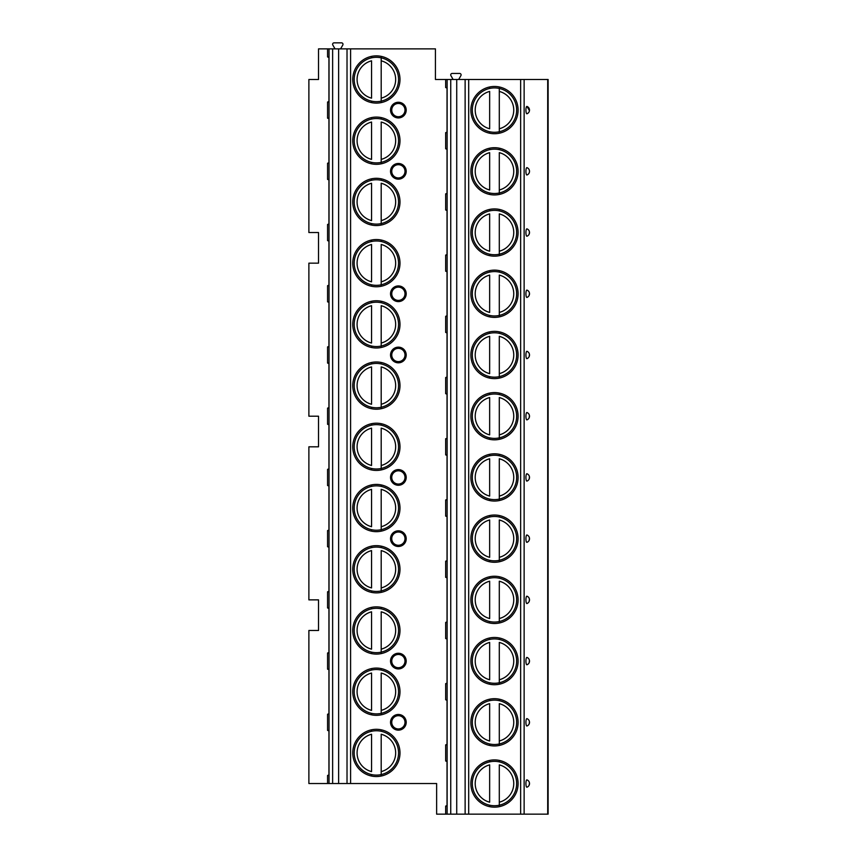 <?xml version="1.0" encoding="UTF-8"?>
<svg xmlns="http://www.w3.org/2000/svg" width="857" height="857" viewBox="0 0 857 857"><rect width="100%" height="100%" fill="white"/><g stroke="black" fill="none" stroke-linecap="round" stroke-linejoin="round"><path stroke-width="1.29" d="M524.13 814.15L524.13 79.487L548.116 79.487L548.116 814.15L436.631 814.15L436.631 783.534L327.567 783.534L327.567 775.467L328.927 774.974M328.927 57.44L327.567 56.948L327.567 48.87L318.525 48.87L318.525 79.487L308.884 79.487L308.884 232.536L318.525 232.536L318.525 263.153L308.884 263.153L308.884 416.202L318.525 416.202L318.525 446.818L308.884 446.818L308.884 599.868L318.525 599.868L318.525 630.484L308.884 630.484L308.884 783.534L327.567 783.534M328.927 118.662L327.567 118.17L327.567 102.026L328.927 101.533M328.927 179.884L327.567 179.392L327.567 163.248L328.927 162.755M328.927 241.106L327.567 240.613L327.567 224.47L328.927 223.977M328.927 302.328L327.567 301.835L327.567 285.692L328.927 285.199M328.927 363.55L327.567 363.057L327.567 346.914L328.927 346.421M328.927 424.772L327.567 424.279L327.567 408.136L328.927 407.643M328.927 485.994L327.567 485.501L327.567 469.357L328.927 468.865M328.927 547.216L327.567 546.723L327.567 530.579L328.927 530.087M328.927 608.438L327.567 607.945L327.567 591.801L328.927 591.309M328.927 669.66L327.567 669.167L327.567 653.023L328.927 652.531M328.927 730.882L327.567 730.389L327.567 714.245L328.927 713.752M327.567 48.87L435.431 48.87L435.431 79.487L524.13 79.487M335.033 48.87L332.805 45.014A1.446 1.446 0 0 1 334.059 42.85L341.547 42.85A1.446 1.446 0 0 1 342.8 45.025L340.572 48.881M453.139 79.487L450.911 75.63A1.446 1.446 0 0 1 452.164 73.456L459.652 73.456A1.446 1.446 0 0 1 460.905 75.63L458.677 79.487M529.455 110.671L526.959 106.429A3.685 0.953 90 0 0 525.919 110.092A3.685 0.953 90 0 0 526.959 113.767A3.921 3.921 0 0 0 526.959 106.429M527.334 113.595L527.976 113.199M529.497 171.325L529.455 170.747M526.959 167.651A3.685 0.953 90 0 0 525.919 171.314A3.685 0.953 90 0 0 526.959 174.989A3.921 3.921 0 0 0 526.959 167.651A3.921 3.921 0 0 1 526.959 174.989M529.187 234.068L529.455 231.968M526.959 228.873A3.685 0.953 90 0 0 525.919 232.536A3.685 0.953 90 0 0 526.959 236.211A3.921 3.921 0 0 0 526.959 228.873A3.921 3.921 0 0 1 526.959 236.211M529.187 295.29L529.455 293.19M526.959 290.095A3.685 0.953 90 0 0 525.919 293.758A3.685 0.953 90 0 0 526.959 297.433A3.921 3.921 0 0 0 526.959 290.095A3.921 3.921 0 0 1 526.959 297.433M529.187 356.512L529.455 354.412M526.959 351.316A3.685 0.953 90 0 0 525.919 354.98A3.685 0.953 90 0 0 526.959 358.655A3.921 3.921 0 0 0 526.959 351.316A3.921 3.921 0 0 1 526.959 358.655M529.187 417.734L529.455 415.634M526.959 412.538A3.685 0.953 90 0 0 525.919 416.202A3.685 0.953 90 0 0 526.959 419.876A3.921 3.921 0 0 0 526.959 412.538A3.921 3.921 0 0 1 526.959 419.876M529.187 478.956L529.455 476.856M526.959 473.76A3.685 0.953 90 0 0 525.919 477.424A3.685 0.953 90 0 0 526.959 481.098A3.921 3.921 0 0 0 526.959 473.76A3.921 3.921 0 0 1 526.959 481.098M529.187 540.178L529.455 538.078M526.959 534.982A3.685 0.953 90 0 0 525.919 538.646A3.685 0.953 90 0 0 526.959 542.32A3.921 3.921 0 0 0 526.959 534.982A3.921 3.921 0 0 1 526.959 542.32M529.187 601.4L529.455 599.3M526.959 596.204A3.685 0.953 90 0 0 525.919 599.868A3.685 0.953 90 0 0 526.959 603.542A3.921 3.921 0 0 0 526.959 596.204A3.921 3.921 0 0 1 526.959 603.542M529.187 662.622L529.455 660.522M526.959 657.426A3.685 0.953 90 0 0 525.919 661.09A3.685 0.953 90 0 0 526.959 664.764A3.921 3.921 0 0 0 526.959 657.426A3.921 3.921 0 0 1 526.959 664.764M529.187 723.844L529.455 721.744M526.959 718.648A3.685 0.953 90 0 0 525.919 722.312A3.685 0.953 90 0 0 526.959 725.986A3.921 3.921 0 0 0 526.959 718.648A3.921 3.921 0 0 1 526.959 725.986M529.187 785.066L529.455 782.966M526.959 779.87A3.685 0.953 90 0 0 525.919 783.534A3.685 0.953 90 0 0 526.959 787.208A3.921 3.921 0 0 0 526.959 779.87A3.921 3.921 0 0 1 526.959 787.208M470.857 110.092A23.621 23.621 0 0 0 494.478 133.724A23.621 23.621 0 0 0 518.099 110.092A23.621 23.621 0 0 0 494.478 86.471A23.621 23.621 0 0 0 470.857 110.092M470.857 171.314A23.621 23.621 0 0 0 494.478 194.946A23.621 23.621 0 0 0 518.099 171.314A23.621 23.621 0 0 0 494.478 147.693A23.621 23.621 0 0 0 470.857 171.314M470.857 232.536A23.621 23.621 0 0 0 494.478 256.168A23.621 23.621 0 0 0 518.099 232.536A23.621 23.621 0 0 0 494.478 208.915A23.621 23.621 0 0 0 470.857 232.536M470.857 293.758A23.621 23.621 0 0 0 494.478 317.39A23.621 23.621 0 0 0 518.099 293.758A23.621 23.621 0 0 0 494.478 270.137A23.621 23.621 0 0 0 470.857 293.758M470.857 354.98A23.621 23.621 0 0 0 494.478 378.612A23.621 23.621 0 0 0 518.099 354.98A23.621 23.621 0 0 0 494.478 331.359A23.621 23.621 0 0 0 470.857 354.98M470.857 416.202A23.621 23.621 0 0 0 494.478 439.834A23.621 23.621 0 0 0 518.099 416.202A23.621 23.621 0 0 0 494.478 392.581A23.621 23.621 0 0 0 470.857 416.202M470.857 477.424A23.621 23.621 0 0 0 494.478 501.056A23.621 23.621 0 0 0 518.099 477.424A23.621 23.621 0 0 0 494.478 453.803A23.621 23.621 0 0 0 470.857 477.424M470.857 538.646A23.621 23.621 0 0 0 494.478 562.278A23.621 23.621 0 0 0 518.099 538.646A23.621 23.621 0 0 0 494.478 515.025A23.621 23.621 0 0 0 470.857 538.646M470.857 599.868A23.621 23.621 0 0 0 494.478 623.5A23.621 23.621 0 0 0 518.099 599.868A23.621 23.621 0 0 0 494.478 576.247A23.621 23.621 0 0 0 470.857 599.868M470.857 661.09A23.621 23.621 0 0 0 494.478 684.722A23.621 23.621 0 0 0 518.099 661.09A23.621 23.621 0 0 0 494.478 637.469A23.621 23.621 0 0 0 470.857 661.09M470.857 722.312A23.621 23.621 0 0 0 494.478 745.944A23.621 23.621 0 0 0 518.099 722.312A23.621 23.621 0 0 0 494.478 698.691A23.621 23.621 0 0 0 470.857 722.312M470.857 783.534A23.621 23.621 0 0 0 494.478 807.165A23.621 23.621 0 0 0 518.099 783.534A23.621 23.621 0 0 0 494.478 759.913A23.621 23.621 0 0 0 470.857 783.534M456.727 814.15L456.727 79.487M447.033 761.498L445.672 761.005L447.033 761.005L447.033 806.073L445.672 806.073L447.033 805.58M445.672 761.005L445.672 744.851L447.033 744.358M447.033 700.276L445.672 699.783L447.033 699.783L447.033 744.851L445.672 744.851M445.672 699.783L445.672 683.629L447.033 683.136M447.033 639.054L445.672 638.561L447.033 638.561L447.033 683.629L445.672 683.629M445.672 638.561L445.672 622.407L447.033 621.914M447.033 577.832L445.672 577.339L447.033 577.339L447.033 622.407L445.672 622.407M445.672 577.339L445.672 561.185L447.033 560.692M447.033 516.61L445.672 516.118L447.033 516.118L447.033 561.185L445.672 561.185M445.672 516.118L445.672 499.963L447.033 499.47M447.033 455.388L445.672 454.896L447.033 454.896L447.033 499.963L445.672 499.963M445.672 454.896L445.672 438.741L447.033 438.248M447.033 394.166L445.672 393.674L447.033 393.674L447.033 438.741L445.672 438.741M445.672 393.674L445.672 377.519L447.033 377.026M447.033 332.945L445.672 332.452L447.033 332.452L447.033 377.519L445.672 377.519M445.672 332.452L445.672 316.297L447.033 315.805M447.033 271.723L445.672 271.23L447.033 271.23L447.033 316.297L445.672 316.297M445.672 271.23L445.672 255.075L447.033 254.583M447.033 210.501L445.672 210.008L447.033 210.008L447.033 255.075L445.672 255.075M445.672 210.008L445.672 193.853L447.033 193.361M447.033 149.279L445.672 148.786L447.033 148.786L447.033 193.853L445.672 193.853M445.672 148.786L445.672 132.631L447.033 132.139M447.033 88.057L445.672 87.564L447.033 87.564L447.033 132.631L445.672 132.631M445.672 87.564L445.672 79.487M445.672 814.15L445.672 806.073M352.752 140.709A23.621 23.621 0 0 0 376.373 164.33A23.621 23.621 0 0 0 399.994 140.709A23.621 23.621 0 0 0 376.373 117.088A23.621 23.621 0 0 0 352.752 140.709M352.752 201.931A23.621 23.621 0 0 0 376.373 225.552A23.621 23.621 0 0 0 399.994 201.931A23.621 23.621 0 0 0 376.373 178.31A23.621 23.621 0 0 0 352.752 201.931M352.752 263.153A23.621 23.621 0 0 0 376.373 286.774A23.621 23.621 0 0 0 399.994 263.153A23.621 23.621 0 0 0 376.373 239.531A23.621 23.621 0 0 0 352.752 263.153M352.752 324.375A23.621 23.621 0 0 0 376.373 347.996A23.621 23.621 0 0 0 399.994 324.375A23.621 23.621 0 0 0 376.373 300.753A23.621 23.621 0 0 0 352.752 324.375M352.752 385.596A23.621 23.621 0 0 0 376.373 409.218A23.621 23.621 0 0 0 399.994 385.596A23.621 23.621 0 0 0 376.373 361.975A23.621 23.621 0 0 0 352.752 385.596M352.752 446.818A23.621 23.621 0 0 0 376.373 470.439A23.621 23.621 0 0 0 399.994 446.818A23.621 23.621 0 0 0 376.373 423.197A23.621 23.621 0 0 0 352.752 446.818M352.752 508.04A23.621 23.621 0 0 0 376.373 531.661A23.621 23.621 0 0 0 399.994 508.04A23.621 23.621 0 0 0 376.373 484.419A23.621 23.621 0 0 0 352.752 508.04M352.752 569.262A23.621 23.621 0 0 0 376.373 592.883A23.621 23.621 0 0 0 399.994 569.262A23.621 23.621 0 0 0 376.373 545.641A23.621 23.621 0 0 0 352.752 569.262M352.752 630.484A23.621 23.621 0 0 0 376.373 654.105A23.621 23.621 0 0 0 399.994 630.484A23.621 23.621 0 0 0 376.373 606.863A23.621 23.621 0 0 0 352.752 630.484M352.752 691.706A23.621 23.621 0 0 0 376.373 715.327A23.621 23.621 0 0 0 399.994 691.706A23.621 23.621 0 0 0 376.373 668.085A23.621 23.621 0 0 0 352.752 691.706M352.752 752.928A23.621 23.621 0 0 0 376.373 776.549A23.621 23.621 0 0 0 399.994 752.928A23.621 23.621 0 0 0 376.373 729.307A23.621 23.621 0 0 0 352.752 752.928M352.752 79.487A23.621 23.621 0 0 0 376.373 103.108A23.621 23.621 0 0 0 399.994 79.487A23.621 23.621 0 0 0 376.373 55.866A23.621 23.621 0 0 0 352.752 79.487M398.366 117.934A7.831 7.831 0 0 1 390.535 110.092A7.831 7.831 0 0 1 398.366 102.262A7.831 7.831 0 0 1 406.207 110.092A7.831 7.831 0 0 1 398.366 117.934M398.366 179.156A7.831 7.831 0 0 1 390.535 171.314A7.831 7.831 0 0 1 398.366 163.483A7.831 7.831 0 0 1 406.207 171.314A7.831 7.831 0 0 1 398.366 179.156M398.366 301.6A7.831 7.831 0 0 1 390.535 293.758A7.831 7.831 0 0 1 398.366 285.927A7.831 7.831 0 0 1 406.207 293.758A7.831 7.831 0 0 1 398.366 301.6M398.366 362.822A7.831 7.831 0 0 1 390.535 354.98A7.831 7.831 0 0 1 398.366 347.149A7.831 7.831 0 0 1 406.207 354.98A7.831 7.831 0 0 1 398.366 362.822M398.366 485.266A7.831 7.831 0 0 1 390.535 477.424A7.831 7.831 0 0 1 398.366 469.593A7.831 7.831 0 0 1 406.207 477.424A7.831 7.831 0 0 1 398.366 485.266M398.366 546.487A7.831 7.831 0 0 1 390.535 538.646A7.831 7.831 0 0 1 398.366 530.815A7.831 7.831 0 0 1 406.207 538.657A7.831 7.831 0 0 1 398.366 546.487M398.366 668.931A7.831 7.831 0 0 1 390.535 661.09A7.831 7.831 0 0 1 398.366 653.259A7.831 7.831 0 0 1 406.207 661.101A7.831 7.831 0 0 1 398.366 668.931M398.366 730.153A7.831 7.831 0 0 1 390.535 722.312A7.831 7.831 0 0 1 398.366 714.481A7.831 7.831 0 0 1 406.207 722.312A7.831 7.831 0 0 1 398.366 730.153M354.198 79.487A22.175 22.175 0 0 1 376.373 57.312A22.175 22.175 0 0 1 398.548 79.487A22.175 22.175 0 0 1 376.373 101.662A22.175 22.175 0 0 1 354.198 79.487M371.552 57.848L371.552 57.108M371.552 101.865L371.552 101.126M371.552 98.159L371.552 60.815A19.282 19.282 0 0 0 371.552 98.159M381.194 101.126L381.194 57.848M381.194 57.108L381.194 60.815A19.282 19.282 0 0 1 381.194 98.159L381.194 101.865M354.198 140.709A22.175 22.175 0 0 1 376.373 118.534A22.175 22.175 0 0 1 398.548 140.709A22.175 22.175 0 0 1 376.373 162.884A22.175 22.175 0 0 1 354.198 140.709M371.552 119.069L371.552 118.33M371.552 163.087L371.552 162.348M371.552 159.381L371.552 122.037A19.282 19.282 0 0 0 371.552 159.381M381.194 118.33L381.194 119.069M381.194 162.348L381.194 122.037A19.282 19.282 0 0 1 381.194 159.381L381.194 163.087M354.198 201.931A22.175 22.175 0 0 1 376.373 179.756A22.175 22.175 0 0 1 398.548 201.931A22.175 22.175 0 0 1 376.373 224.106A22.175 22.175 0 0 1 354.198 201.931M371.552 180.291L371.552 179.552M371.552 224.309L371.552 223.57M371.552 220.603L371.552 183.259A19.282 19.282 0 0 0 371.552 220.603M381.194 179.552L381.194 180.291M381.194 223.57L381.194 183.259A19.282 19.282 0 0 1 381.194 220.603L381.194 224.309M354.198 263.153A22.175 22.175 0 0 1 376.373 240.978A22.175 22.175 0 0 1 398.548 263.153A22.175 22.175 0 0 1 376.373 285.327A22.175 22.175 0 0 1 354.198 263.153M371.552 241.513L371.552 240.774M371.552 285.531L371.552 284.792M371.552 281.824L371.552 244.481A19.282 19.282 0 0 0 371.552 281.824M381.194 240.774L381.194 241.513M381.194 284.792L381.194 244.481A19.282 19.282 0 0 1 381.194 281.824L381.194 285.531M354.198 324.375A22.175 22.175 0 0 1 376.373 302.2A22.175 22.175 0 0 1 398.548 324.375A22.175 22.175 0 0 1 376.373 346.549A22.175 22.175 0 0 1 354.198 324.375M371.552 302.735L371.552 301.996M371.552 346.753L371.552 346.014M371.552 343.046L371.552 305.703A19.282 19.282 0 0 0 371.552 343.046M381.194 301.996L381.194 302.735M381.194 346.014L381.194 305.703A19.282 19.282 0 0 1 381.194 343.046L381.194 346.753M354.198 385.596A22.175 22.175 0 0 1 376.373 363.422A22.175 22.175 0 0 1 398.548 385.596A22.175 22.175 0 0 1 376.373 407.771A22.175 22.175 0 0 1 354.198 385.596M371.552 363.957L371.552 363.218M371.552 407.975L371.552 407.236M371.552 404.268L371.552 366.925A19.282 19.282 0 0 0 371.552 404.268M381.194 363.218L381.194 363.957M381.194 407.236L381.194 366.925A19.282 19.282 0 0 1 381.194 404.268L381.194 407.975M354.198 446.818A22.175 22.175 0 0 1 376.373 424.644A22.175 22.175 0 0 1 398.548 446.818A22.175 22.175 0 0 1 376.373 468.993A22.175 22.175 0 0 1 354.198 446.818M371.552 425.179L371.552 424.44M371.552 469.197L371.552 468.458M371.552 465.49L371.552 428.146A19.282 19.282 0 0 0 371.552 465.49M381.194 424.44L381.194 425.179M381.194 468.458L381.194 428.146A19.282 19.282 0 0 1 381.194 465.49L381.194 469.197M354.198 508.04A22.175 22.175 0 0 1 376.373 485.865A22.175 22.175 0 0 1 398.548 508.04A22.175 22.175 0 0 1 376.373 530.215A22.175 22.175 0 0 1 354.198 508.04M371.552 486.401L371.552 485.662M371.552 530.419L371.552 529.68M371.552 526.712L371.552 489.368A19.282 19.282 0 0 0 371.552 526.712M381.194 485.662L381.194 486.401M381.194 529.68L381.194 489.368A19.282 19.282 0 0 1 381.194 526.712L381.194 530.419M354.198 569.262A22.175 22.175 0 0 1 376.373 547.087A22.175 22.175 0 0 1 398.548 569.262A22.175 22.175 0 0 1 376.373 591.437A22.175 22.175 0 0 1 354.198 569.262M371.552 547.623L371.552 546.884M371.552 591.641L371.552 590.902M371.552 587.934L371.552 550.59A19.282 19.282 0 0 0 371.552 587.934M381.194 546.884L381.194 547.623M381.194 590.902L381.194 550.59A19.282 19.282 0 0 1 381.194 587.934L381.194 591.641M354.198 630.484A22.175 22.175 0 0 1 376.373 608.309A22.175 22.175 0 0 1 398.548 630.484A22.175 22.175 0 0 1 376.373 652.659A22.175 22.175 0 0 1 354.198 630.484M371.552 608.845L371.552 608.106M371.552 652.863L371.552 652.123M371.552 649.156L371.552 611.812A19.282 19.282 0 0 0 371.552 649.156M381.194 608.106L381.194 608.845M381.194 652.123L381.194 611.812A19.282 19.282 0 0 1 381.194 649.156L381.194 652.863M354.198 691.706A22.175 22.175 0 0 1 376.373 669.531A22.175 22.175 0 0 1 398.548 691.706A22.175 22.175 0 0 1 376.373 713.881A22.175 22.175 0 0 1 354.198 691.706M371.552 670.067L371.552 669.328M371.552 714.085L371.552 713.345M371.552 710.378L371.552 673.034A19.282 19.282 0 0 0 371.552 710.378M381.194 669.328L381.194 670.067M381.194 713.345L381.194 673.034A19.282 19.282 0 0 1 381.194 710.378L381.194 714.085M354.198 752.928A22.175 22.175 0 0 1 376.373 730.753A22.175 22.175 0 0 1 398.548 752.928A22.175 22.175 0 0 1 376.373 775.103A22.175 22.175 0 0 1 354.198 752.928M371.552 731.289L371.552 730.55M371.552 775.306L371.552 774.567M371.552 771.6L371.552 734.256A19.282 19.282 0 0 0 371.552 771.6M381.194 730.55L381.194 731.289M381.194 774.567L381.194 734.256A19.282 19.282 0 0 1 381.194 771.6L381.194 775.306M327.567 730.389L328.927 730.389L328.927 775.467L327.567 775.467M327.567 669.167L328.927 669.167L328.927 714.245L327.567 714.245M327.567 607.945L328.927 607.945L328.927 653.023L327.567 653.023M327.567 546.723L328.927 546.723L328.927 591.801L327.567 591.801M327.567 485.501L328.927 485.501L328.927 530.579L327.567 530.579M327.567 424.279L328.927 424.279L328.927 469.357L327.567 469.357M327.567 363.057L328.927 363.057L328.927 408.136L327.567 408.136M327.567 301.835L328.927 301.835L328.927 346.914L327.567 346.914M327.567 240.613L328.927 240.613L328.927 285.692L327.567 285.692M327.567 179.392L328.927 179.392L328.927 224.47L327.567 224.47M327.567 118.17L328.927 118.17L328.927 163.248L327.567 163.248M327.567 56.948L328.927 56.948L328.927 102.026L327.567 102.026M338.622 783.534L338.622 48.87M398.366 116.723A6.631 6.631 0 0 1 391.745 110.092A6.631 6.631 0 0 1 398.366 103.472A6.631 6.631 0 0 1 404.997 110.092A6.631 6.631 0 0 1 398.366 116.723M398.366 177.945A6.631 6.631 0 0 1 391.745 171.314A6.631 6.631 0 0 1 398.366 164.694A6.631 6.631 0 0 1 404.997 171.314A6.631 6.631 0 0 1 398.366 177.945M398.366 300.389A6.631 6.631 0 0 1 391.745 293.758A6.631 6.631 0 0 1 398.366 287.138A6.631 6.631 0 0 1 404.997 293.758A6.631 6.631 0 0 1 398.366 300.389M398.366 361.611A6.631 6.631 0 0 1 391.745 354.98A6.631 6.631 0 0 1 398.366 348.36A6.631 6.631 0 0 1 404.997 354.98A6.631 6.631 0 0 1 398.366 361.611M398.366 484.055A6.631 6.631 0 0 1 391.745 477.424A6.631 6.631 0 0 1 398.366 470.804A6.631 6.631 0 0 1 404.997 477.424A6.631 6.631 0 0 1 398.366 484.055M398.366 545.277A6.631 6.631 0 0 1 391.745 538.646A6.631 6.631 0 0 1 398.366 532.026A6.631 6.631 0 0 1 404.997 538.646A6.631 6.631 0 0 1 398.366 545.277M398.366 667.721A6.631 6.631 0 0 1 391.745 661.09A6.631 6.631 0 0 1 398.366 654.469A6.631 6.631 0 0 1 404.997 661.09A6.631 6.631 0 0 1 398.366 667.721M398.366 728.943A6.631 6.631 0 0 1 391.745 722.312A6.631 6.631 0 0 1 398.366 715.691A6.631 6.631 0 0 1 404.997 722.312A6.631 6.631 0 0 1 398.366 728.943M472.303 110.092A22.175 22.175 0 0 1 494.478 87.917A22.175 22.175 0 0 1 516.653 110.092A22.175 22.175 0 0 1 494.478 132.278A22.175 22.175 0 0 1 472.303 110.092M489.658 88.453L489.658 87.714M489.658 132.481L489.658 131.742M489.658 128.764L489.658 91.431A19.282 19.282 0 0 0 489.658 128.764M499.299 131.742L499.299 88.453M499.299 87.714L499.299 91.431A19.282 19.282 0 0 1 499.299 128.764L499.299 132.481M472.303 171.314A22.175 22.175 0 0 1 494.478 149.139A22.175 22.175 0 0 1 516.653 171.314A22.175 22.175 0 0 1 494.478 193.5A22.175 22.175 0 0 1 472.303 171.314M489.658 149.675L489.658 148.936M489.658 193.703L489.658 192.964M489.658 189.986L489.658 152.653A19.282 19.282 0 0 0 489.658 189.986M499.299 148.936L499.299 149.675M499.299 192.964L499.299 152.653A19.282 19.282 0 0 1 499.299 189.986L499.299 193.703M472.303 232.536A22.175 22.175 0 0 1 494.478 210.361A22.175 22.175 0 0 1 516.653 232.536A22.175 22.175 0 0 1 494.478 254.722A22.175 22.175 0 0 1 472.303 232.536M489.658 210.897L489.658 210.158M489.658 254.925L489.658 254.186M489.658 251.208L489.658 213.875A19.282 19.282 0 0 0 489.658 251.208M499.299 210.158L499.299 210.897M499.299 254.186L499.299 213.875A19.282 19.282 0 0 1 499.299 251.208L499.299 254.925M472.303 293.758A22.175 22.175 0 0 1 494.478 271.583A22.175 22.175 0 0 1 516.653 293.758A22.175 22.175 0 0 1 494.478 315.944A22.175 22.175 0 0 1 472.303 293.758M489.658 272.119L489.658 271.38M489.658 316.147L489.658 315.408M489.658 312.43L489.658 275.097A19.282 19.282 0 0 0 489.658 312.43M499.299 271.38L499.299 272.119M499.299 315.408L499.299 275.097A19.282 19.282 0 0 1 499.299 312.43L499.299 316.147M472.303 354.98A22.175 22.175 0 0 1 494.478 332.805A22.175 22.175 0 0 1 516.653 354.98A22.175 22.175 0 0 1 494.478 377.166A22.175 22.175 0 0 1 472.303 354.98M489.658 333.341L489.658 332.602M489.658 377.369L489.658 376.63M489.658 373.652L489.658 336.319A19.282 19.282 0 0 0 489.658 373.652M499.299 332.602L499.299 333.341M499.299 376.63L499.299 336.319A19.282 19.282 0 0 1 499.299 373.652L499.299 377.369M472.303 416.202A22.175 22.175 0 0 1 494.478 394.027A22.175 22.175 0 0 1 516.653 416.202A22.175 22.175 0 0 1 494.478 438.388A22.175 22.175 0 0 1 472.303 416.202M489.658 394.563L489.658 393.824M489.658 438.591L489.658 437.852M489.658 434.874L489.658 397.541A19.282 19.282 0 0 0 489.658 434.874M499.299 393.824L499.299 394.563M499.299 437.852L499.299 397.541A19.282 19.282 0 0 1 499.299 434.874L499.299 438.591M472.303 477.424A22.175 22.175 0 0 1 494.478 455.249A22.175 22.175 0 0 1 516.653 477.424A22.175 22.175 0 0 1 494.478 499.61A22.175 22.175 0 0 1 472.303 477.424M489.658 455.785L489.658 455.046M489.658 499.813L489.658 499.074M489.658 496.096L489.658 458.763A19.282 19.282 0 0 0 489.658 496.096M499.299 455.046L499.299 455.785M499.299 499.074L499.299 458.763A19.282 19.282 0 0 1 499.299 496.096L499.299 499.813M472.303 538.646A22.175 22.175 0 0 1 494.478 516.471A22.175 22.175 0 0 1 516.653 538.646A22.175 22.175 0 0 1 494.478 560.832A22.175 22.175 0 0 1 472.303 538.646M489.658 517.007L489.658 516.268M489.658 561.035L489.658 560.296M489.658 557.318L489.658 519.985A19.282 19.282 0 0 0 489.658 557.318M499.299 516.268L499.299 517.007M499.299 560.296L499.299 519.985A19.282 19.282 0 0 1 499.299 557.318L499.299 561.035M472.303 599.868A22.175 22.175 0 0 1 494.478 577.693A22.175 22.175 0 0 1 516.653 599.868A22.175 22.175 0 0 1 494.478 622.053A22.175 22.175 0 0 1 472.303 599.868M489.658 578.229L489.658 577.489M489.658 622.257L489.658 621.518M489.658 618.54L489.658 581.207A19.282 19.282 0 0 0 489.658 618.54M499.299 577.489L499.299 578.229M499.299 621.518L499.299 581.207A19.282 19.282 0 0 1 499.299 618.54L499.299 622.257M472.303 661.09A22.175 22.175 0 0 1 494.478 638.915A22.175 22.175 0 0 1 516.653 661.09A22.175 22.175 0 0 1 494.478 683.275A22.175 22.175 0 0 1 472.303 661.09M489.658 639.451L489.658 638.711M489.658 683.479L489.658 682.74M489.658 679.762L489.658 642.429A19.282 19.282 0 0 0 489.658 679.762M499.299 638.711L499.299 639.451M499.299 682.74L499.299 642.429A19.282 19.282 0 0 1 499.299 679.762L499.299 683.479M472.303 722.312A22.175 22.175 0 0 1 494.478 700.137A22.175 22.175 0 0 1 516.653 722.312A22.175 22.175 0 0 1 494.478 744.497A22.175 22.175 0 0 1 472.303 722.312M489.658 700.672L489.658 699.933M489.658 744.701L489.658 743.962M489.658 740.984L489.658 703.651A19.282 19.282 0 0 0 489.658 740.984M499.299 699.933L499.299 700.672M499.299 743.962L499.299 703.651A19.282 19.282 0 0 1 499.299 740.984L499.299 744.701M472.303 783.534A22.175 22.175 0 0 1 494.478 761.359A22.175 22.175 0 0 1 516.653 783.534A22.175 22.175 0 0 1 494.478 805.719A22.175 22.175 0 0 1 472.303 783.534M489.658 761.894L489.658 761.155M489.658 805.923L489.658 805.184M489.658 802.206L489.658 764.873A19.282 19.282 0 0 0 489.658 802.206M499.299 761.155L499.299 761.894M499.299 805.184L499.299 764.873A19.282 19.282 0 0 1 499.299 802.206L499.299 805.923M547.698 814.15L547.698 79.487M520.638 814.15L520.638 79.487M468.693 814.15L468.693 79.487M465.126 814.15L465.126 79.487M450.739 814.15L450.739 79.487M447.129 814.15L447.129 79.487M350.588 783.534L350.588 48.87M329.024 783.534L329.024 48.87M332.634 783.534L332.634 48.87M347.021 783.534L347.021 48.87"/></g></svg>

